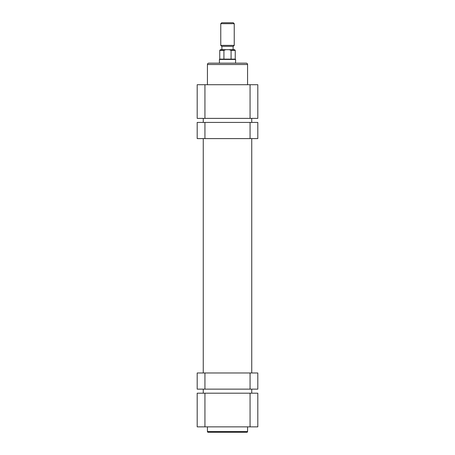 <?xml version="1.0" encoding="UTF-8"?>
<svg xmlns="http://www.w3.org/2000/svg" width="455" height="455" viewBox="0 0 455 455"><rect width="100%" height="100%" fill="white"/><g stroke="black" fill="none" stroke-linecap="round" stroke-linejoin="round"><path stroke-width="0.68" d="M197.191 138.593L197.191 122.429L204.938 122.429L204.938 138.593L197.191 138.593M250.062 138.593L250.062 122.429L257.809 122.429L257.809 138.593L204.938 138.593M250.062 122.429L204.938 122.429M208.777 63.16L246.223 63.16A1.348 1.348 0 0 1 247.571 64.508L207.429 64.508A1.348 1.348 0 0 1 208.777 63.16M247.571 84.715L247.571 64.508M207.429 84.715L207.429 64.508M204.938 118.391L197.191 118.391L197.191 84.715L204.938 84.715L204.938 118.391L250.062 118.391L250.062 84.715L204.938 84.715M250.062 84.715L257.809 84.715L257.809 118.391L250.062 118.391M236.253 63.16L218.747 63.16M257.809 372.981L257.809 389.144L250.062 389.144L250.062 372.981L257.809 372.981M204.938 372.981L204.938 389.144L197.191 389.144L197.191 372.981L250.062 372.981M204.938 389.144L250.062 389.144M246.9 432.25L208.1 432.25A0.671 0.671 0 0 1 207.429 431.579L247.571 431.579A0.671 0.671 0 0 1 246.9 432.25L208.1 432.25M207.429 426.864L207.429 431.579M247.571 426.864L247.571 431.579M250.062 393.188L257.809 393.188L257.809 426.864L250.062 426.864L250.062 393.188L204.938 393.188L204.938 426.864L250.062 426.864M204.938 426.864L197.191 426.864L197.191 393.188L204.938 393.188M221.71 22.75L233.29 22.75L234.234 23.694L220.766 23.694L221.71 22.75M234.234 45.381L233.29 46.325L221.71 46.325L220.766 45.381L234.234 45.381L234.234 23.694M219.418 63.16L219.418 59.457L235.582 59.457L235.246 59.122L235.246 50.363L231.077 50.363L231.077 59.122L231.077 50.363L229.178 49.692L225.822 49.692L223.923 50.363L219.754 50.363L220.43 49.692L225.822 49.692M219.418 59.457L219.754 59.122L235.246 59.122M221.909 46.325L221.909 49.692L227.5 49.692M229.178 49.692L234.57 49.692L235.246 50.363M223.923 59.122L223.923 50.363M251.746 393.188L251.746 389.144M251.746 372.981L251.746 138.593M251.746 122.429L251.746 118.391M203.254 393.188L203.254 389.144M203.254 372.981L203.254 138.593M203.254 122.429L203.254 118.391M220.766 45.381L220.766 23.694M233.091 49.692L233.091 46.325M219.754 59.122L219.754 50.363M235.582 63.16L235.582 59.457"/></g></svg>
